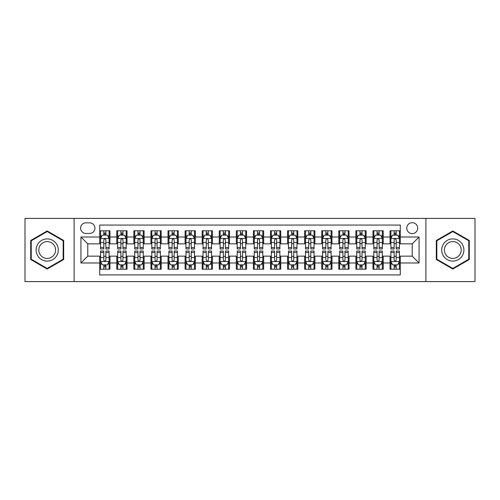 <?xml version="1.0" encoding="UTF-8"?>
<svg xmlns="http://www.w3.org/2000/svg" width="500" height="500" viewBox="0 0 500 500"><rect width="100%" height="100%" fill="white"/><g stroke="black" fill="none" stroke-linecap="round" stroke-linejoin="round"><path stroke-width="0.75" d="M412.238 222.675A5.463 5.463 0 0 0 406.775 228.137A5.463 5.463 0 0 0 412.238 233.606A5.463 5.463 0 0 0 417.706 228.137A5.463 5.463 0 0 0 412.238 222.675M425.9 281.594L475 281.594L475 218.406L425.9 218.406L425.9 281.594L74.1 281.594L74.1 218.406L25 218.406L25 281.594L74.1 281.594M400.288 230.787L390.037 230.787L390.037 237.019L383.206 237.019L383.206 243.85L390.037 243.85L390.037 237.019M383.206 237.019L383.206 230.787L372.962 230.787L372.962 237.019L366.131 237.019L366.131 243.85L372.962 243.85L372.962 237.019M366.131 237.019L366.131 230.787L355.881 230.787L355.881 237.019L349.05 237.019L349.05 243.85L355.881 243.85L355.881 237.019M349.05 237.019L349.05 230.787L338.806 230.787L338.806 237.019L331.975 237.019L331.975 243.85L338.806 243.85L338.806 237.019M331.975 237.019L331.975 230.787L321.725 230.787L321.725 237.019L314.894 237.019L314.894 243.85L321.725 243.85L321.725 237.019M314.894 237.019L314.894 230.787L304.65 230.787L304.65 237.019L297.819 237.019L297.819 243.85L304.65 243.85L304.65 237.019M297.819 237.019L297.819 230.787L287.569 230.787L287.569 237.019L280.738 237.019L280.738 243.85L287.569 243.85L287.569 237.019M280.738 237.019L280.738 230.787L270.494 230.787L270.494 237.019L263.663 237.019L263.663 243.85L270.494 243.85L270.494 237.019M263.663 237.019L263.663 230.787L253.412 230.787L253.412 237.019L246.588 237.019L246.588 243.85L253.412 243.85L253.412 237.019M246.588 237.019L246.588 230.787L236.337 230.787L236.337 237.019L229.506 237.019L229.506 243.85L236.337 243.85L236.337 237.019M229.506 237.019L229.506 230.787L219.262 230.787L219.262 237.019L212.431 237.019L212.431 243.85L219.262 243.85L219.262 237.019M212.431 237.019L212.431 230.787L202.181 230.787L202.181 237.019L195.35 237.019L195.35 243.85L202.181 243.85L202.181 237.019M195.35 237.019L195.35 230.787L185.106 230.787L185.106 237.019L178.275 237.019L178.275 243.85L185.106 243.85L185.106 237.019M178.275 237.019L178.275 230.787L168.025 230.787L168.025 237.019L161.194 237.019L161.194 243.85L168.025 243.85L168.025 237.019M161.194 237.019L161.194 230.787L150.95 230.787L150.95 237.019L144.119 237.019L144.119 243.85L150.95 243.85L150.95 237.019M144.119 237.019L144.119 230.787L133.869 230.787L133.869 237.019L127.037 237.019L127.037 243.85L133.869 243.85L133.869 237.019M127.037 237.019L127.037 230.787L116.794 230.787L116.794 243.85L109.963 243.85L109.963 230.787L99.712 230.787M99.712 269.212L109.963 269.212L109.963 256.15L116.794 256.15L116.794 269.212L127.037 269.212L127.037 256.15L133.869 256.15L133.869 262.981L127.037 262.981M133.869 262.981L133.869 269.212L144.119 269.212L144.119 256.15L150.95 256.15L150.95 262.981L144.119 262.981M150.95 262.981L150.95 269.212L161.194 269.212L161.194 256.15L168.025 256.15L168.025 262.981L161.194 262.981M168.025 262.981L168.025 269.212L178.275 269.212L178.275 256.15L185.106 256.15L185.106 262.981L178.275 262.981M185.106 262.981L185.106 269.212L195.35 269.212L195.35 256.15L202.181 256.15L202.181 262.981L195.35 262.981M202.181 262.981L202.181 269.212L212.431 269.212L212.431 256.15L219.262 256.15L219.262 262.981L212.431 262.981M219.262 262.981L219.262 269.212L229.506 269.212L229.506 256.15L236.337 256.15L236.337 262.981L229.506 262.981M236.337 262.981L236.337 269.212L246.588 269.212L246.588 256.15L253.412 256.15L253.412 262.981L246.588 262.981M253.412 262.981L253.412 269.212L263.663 269.212L263.663 256.15L270.494 256.15L270.494 262.981L263.663 262.981M270.494 262.981L270.494 269.212L280.738 269.212L280.738 256.15L287.569 256.15L287.569 262.981L280.738 262.981M287.569 262.981L287.569 269.212L297.819 269.212L297.819 256.15L304.65 256.15L304.65 262.981L297.819 262.981M304.65 262.981L304.65 269.212L314.894 269.212L314.894 256.15L321.725 256.15L321.725 262.981L314.894 262.981M321.725 262.981L321.725 269.212L331.975 269.212L331.975 256.15L338.806 256.15L338.806 262.981L331.975 262.981M338.806 262.981L338.806 269.212L349.05 269.212L349.05 256.15L355.881 256.15L355.881 262.981L349.05 262.981M355.881 262.981L355.881 269.212L366.131 269.212L366.131 256.15L372.962 256.15L372.962 262.981L366.131 262.981M372.962 262.981L372.962 269.212L383.206 269.212L383.206 256.15L390.037 256.15L390.037 262.981L383.206 262.981M85.881 233.438L89.637 233.438A5.294 5.294 0 0 0 94.931 228.137A5.294 5.294 0 0 0 89.637 222.844L85.881 222.844A5.294 5.294 0 0 0 80.588 228.137A5.294 5.294 0 0 0 85.881 233.438M425.9 218.406L74.1 218.406M400.288 237.019L400.288 225.069L99.712 225.069L99.712 243.85L87.762 243.85L87.762 256.15L99.712 256.15L99.712 274.931L400.288 274.931L400.288 256.15L412.238 256.15L412.238 243.85L400.288 243.85L400.288 237.019L419.069 237.019L419.069 262.981L400.288 262.981M99.712 262.981L80.931 262.981L80.931 237.019L99.712 237.019M390.037 262.981L390.037 269.212L400.288 269.212M99.712 235.056L100.569 235.056M103.812 235.056L105.862 235.056M109.106 235.056L109.963 235.056M99.712 243.681L100.569 243.681M103.812 243.681L105.862 243.681M109.106 243.681L109.963 243.681M99.712 256.319L100.569 256.319M103.812 256.319L105.862 256.319M109.106 256.319L109.963 256.319M99.712 264.944L100.569 264.944M103.812 264.944L105.862 264.944M109.106 264.944L109.963 264.944M116.794 243.681L117.65 243.681M120.894 243.681L122.944 243.681M126.188 243.681L127.037 243.681M116.794 235.056L117.65 235.056M120.894 235.056L122.944 235.056M126.188 235.056L127.037 235.056M116.794 256.319L117.65 256.319M120.894 256.319L122.944 256.319M126.188 256.319L127.037 256.319M116.794 264.944L117.65 264.944M120.894 264.944L122.944 264.944M126.188 264.944L127.037 264.944M133.869 256.319L134.725 256.319M137.969 256.319L140.019 256.319M143.262 256.319L144.119 256.319M133.869 264.944L134.725 264.944M137.969 264.944L140.019 264.944M143.262 264.944L144.119 264.944M133.869 235.056L134.725 235.056M137.969 235.056L140.019 235.056M143.262 235.056L144.119 235.056M133.869 243.681L134.725 243.681M137.969 243.681L140.019 243.681M143.262 243.681L144.119 243.681M150.95 256.319L151.8 256.319M155.05 256.319L157.094 256.319M160.344 256.319L161.194 256.319M150.95 264.944L151.8 264.944M155.05 264.944L157.094 264.944M160.344 264.944L161.194 264.944M150.95 235.056L151.8 235.056M155.05 235.056L157.094 235.056M160.344 235.056L161.194 235.056M150.95 243.681L151.8 243.681M155.05 243.681L157.094 243.681M160.344 243.681L161.194 243.681M168.025 256.319L168.881 256.319M172.125 256.319L174.175 256.319M177.419 256.319L178.275 256.319M168.025 264.944L168.881 264.944M172.125 264.944L174.175 264.944M177.419 264.944L178.275 264.944M168.025 235.056L168.881 235.056M172.125 235.056L174.175 235.056M177.419 235.056L178.275 235.056M168.025 243.681L168.881 243.681M172.125 243.681L174.175 243.681M177.419 243.681L178.275 243.681M185.106 256.319L185.956 256.319M189.2 256.319L191.25 256.319M194.5 256.319L195.35 256.319M185.106 264.944L185.956 264.944M189.2 264.944L191.25 264.944M194.5 264.944L195.35 264.944M185.106 235.056L185.956 235.056M189.2 235.056L191.25 235.056M194.5 235.056L195.35 235.056M185.106 243.681L185.956 243.681M189.2 243.681L191.25 243.681M194.5 243.681L195.35 243.681M202.181 256.319L203.038 256.319M206.281 256.319L208.331 256.319M211.575 256.319L212.431 256.319M202.181 264.944L203.038 264.944M206.281 264.944L208.331 264.944M211.575 264.944L212.431 264.944M202.181 235.056L203.038 235.056M206.281 235.056L208.331 235.056M211.575 235.056L212.431 235.056M202.181 243.681L203.038 243.681M206.281 243.681L208.331 243.681M211.575 243.681L212.431 243.681M219.262 256.319L220.113 256.319M223.356 256.319L225.406 256.319M228.65 256.319L229.506 256.319M219.262 264.944L220.113 264.944M223.356 264.944L225.406 264.944M228.65 264.944L229.506 264.944M219.262 235.056L220.113 235.056M223.356 235.056L225.406 235.056M228.65 235.056L229.506 235.056M219.262 243.681L220.113 243.681M223.356 243.681L225.406 243.681M228.65 243.681L229.506 243.681M236.337 256.319L237.194 256.319M240.438 256.319L242.488 256.319M245.731 256.319L246.588 256.319M236.337 264.944L237.194 264.944M240.438 264.944L242.488 264.944M245.731 264.944L246.588 264.944M236.337 235.056L237.194 235.056M240.438 235.056L242.488 235.056M245.731 235.056L246.588 235.056M236.337 243.681L237.194 243.681M240.438 243.681L242.488 243.681M245.731 243.681L246.588 243.681M253.412 256.319L254.269 256.319M257.512 256.319L259.562 256.319M262.806 256.319L263.663 256.319M253.412 264.944L254.269 264.944M257.512 264.944L259.562 264.944M262.806 264.944L263.663 264.944M253.412 235.056L254.269 235.056M257.512 235.056L259.562 235.056M262.806 235.056L263.663 235.056M253.412 243.681L254.269 243.681M257.512 243.681L259.562 243.681M262.806 243.681L263.663 243.681M270.494 256.319L271.35 256.319M274.594 256.319L276.644 256.319M279.887 256.319L280.738 256.319M270.494 264.944L271.35 264.944M274.594 264.944L276.644 264.944M279.887 264.944L280.738 264.944M270.494 235.056L271.35 235.056M274.594 235.056L276.644 235.056M279.887 235.056L280.738 235.056M270.494 243.681L271.35 243.681M274.594 243.681L276.644 243.681M279.887 243.681L280.738 243.681M287.569 256.319L288.425 256.319M291.669 256.319L293.719 256.319M296.962 256.319L297.819 256.319M287.569 264.944L288.425 264.944M291.669 264.944L293.719 264.944M296.962 264.944L297.819 264.944M287.569 235.056L288.425 235.056M291.669 235.056L293.719 235.056M296.962 235.056L297.819 235.056M287.569 243.681L288.425 243.681M291.669 243.681L293.719 243.681M296.962 243.681L297.819 243.681M304.65 256.319L305.5 256.319M308.75 256.319L310.8 256.319M314.044 256.319L314.894 256.319M304.65 264.944L305.5 264.944M308.75 264.944L310.8 264.944M314.044 264.944L314.894 264.944M304.65 235.056L305.5 235.056M308.75 235.056L310.8 235.056M314.044 235.056L314.894 235.056M304.65 243.681L305.5 243.681M308.75 243.681L310.8 243.681M314.044 243.681L314.894 243.681M321.725 256.319L322.581 256.319M325.825 256.319L327.875 256.319M331.119 256.319L331.975 256.319M321.725 264.944L322.581 264.944M325.825 264.944L327.875 264.944M331.119 264.944L331.975 264.944M321.725 235.056L322.581 235.056M325.825 235.056L327.875 235.056M331.119 235.056L331.975 235.056M321.725 243.681L322.581 243.681M325.825 243.681L327.875 243.681M331.119 243.681L331.975 243.681M338.806 256.319L339.656 256.319M342.906 256.319L344.95 256.319M348.2 256.319L349.05 256.319M338.806 264.944L339.656 264.944M342.906 264.944L344.95 264.944M348.2 264.944L349.05 264.944M338.806 235.056L339.656 235.056M342.906 235.056L344.95 235.056M348.2 235.056L349.05 235.056M338.806 243.681L339.656 243.681M342.906 243.681L344.95 243.681M348.2 243.681L349.05 243.681M355.881 256.319L356.737 256.319M359.981 256.319L362.031 256.319M365.275 256.319L366.131 256.319M355.881 264.944L356.737 264.944M359.981 264.944L362.031 264.944M365.275 264.944L366.131 264.944M355.881 235.056L356.737 235.056M359.981 235.056L362.031 235.056M365.275 235.056L366.131 235.056M355.881 243.681L356.737 243.681M359.981 243.681L362.031 243.681M365.275 243.681L366.131 243.681M372.962 256.319L373.812 256.319M377.056 256.319L379.106 256.319M382.35 256.319L383.206 256.319M372.962 264.944L373.812 264.944M377.056 264.944L379.106 264.944M382.35 264.944L383.206 264.944M372.962 235.056L373.812 235.056M377.056 235.056L379.106 235.056M382.35 235.056L383.206 235.056M372.962 243.681L373.812 243.681M377.056 243.681L379.106 243.681M382.35 243.681L383.206 243.681M390.037 256.319L390.894 256.319M394.137 256.319L396.188 256.319M399.431 256.319L400.288 256.319M390.037 264.944L390.894 264.944M394.137 264.944L396.188 264.944M399.431 264.944L400.288 264.944M390.037 235.056L390.894 235.056M394.137 235.056L396.188 235.056M399.431 235.056L400.288 235.056M390.037 243.681L390.894 243.681M394.137 243.681L396.188 243.681M399.431 243.681L400.288 243.681M87.762 243.85L80.931 237.019M87.762 256.15L80.931 262.981M419.069 237.019L412.238 243.85M419.069 262.981L412.238 256.15M47.2 269.031L63.681 259.513L63.681 240.487L47.2 230.969L30.719 240.487L30.719 259.513L47.2 269.031M469.281 240.487L452.8 230.969L436.319 240.487L436.319 259.513L452.8 269.031L469.281 259.513L469.281 240.487M105.862 233.006L103.812 233.006M109.106 247.581L105.862 247.581L105.862 248.975L109.106 248.975L109.106 238.556L107.4 235.144L102.275 235.144L100.569 238.556L100.569 248.975L103.812 248.975L103.812 247.581L100.569 247.581M100.569 238.556L100.569 230.787M109.106 238.556L109.106 230.787M103.812 235.144L103.812 230.787M105.862 230.787L105.862 235.144M105.862 247.581L105.862 239.838C105.181 238.525 104.5 238.525 103.812 239.838L103.812 247.581M103.812 266.994L105.862 266.994M100.569 252.419L103.812 252.419L103.812 251.025L100.569 251.025L100.569 261.444L102.275 264.856L107.4 264.856L109.106 261.444L109.106 251.025L105.862 251.025L105.862 252.419L109.106 252.419M109.106 261.444L109.106 269.212M100.569 261.444L100.569 269.212M105.862 264.856L105.862 269.212M103.812 269.212L103.812 264.856M103.812 252.419L103.812 260.163C104.494 261.475 105.181 261.475 105.862 260.163L105.862 252.419M47.2 238.9A11.1 11.1 0 0 0 36.1 250A11.1 11.1 0 0 0 47.2 261.1A11.1 11.1 0 0 0 58.3 250A11.1 11.1 0 0 0 47.2 238.9M47.2 241.594A8.406 8.406 0 0 0 38.794 250A8.406 8.406 0 0 0 47.2 258.406A8.406 8.406 0 0 0 55.606 250A8.406 8.406 0 0 0 47.2 241.594M63.169 259.219L47.2 268.438L31.231 259.219L31.231 240.781L47.2 231.562L63.169 240.781L63.169 259.219M443.188 244.45A11.1 11.1 0 0 0 447.25 259.613A11.1 11.1 0 0 0 462.413 255.55A11.1 11.1 0 0 0 458.35 240.387A11.1 11.1 0 0 0 443.188 244.45M445.519 245.8A8.406 8.406 0 0 0 448.594 257.281A8.406 8.406 0 0 0 460.075 254.2A8.406 8.406 0 0 0 457 242.719A8.406 8.406 0 0 0 445.519 245.8M468.769 240.781L468.769 259.219L452.8 268.438L436.831 259.219L436.831 240.781L452.8 231.562L468.769 240.781M122.944 233.006L120.894 233.006M126.188 247.581L122.944 247.581L122.944 248.975L126.188 248.975L126.188 238.556L124.481 235.144L119.356 235.144L117.65 238.556L117.65 248.975L120.894 248.975L120.894 247.581L117.65 247.581M117.65 238.556L117.65 230.787M126.188 238.556L126.188 230.787M120.894 235.144L120.894 230.787M122.944 230.787L122.944 235.144M122.944 247.581L122.944 239.838C122.256 238.525 121.575 238.525 120.894 239.838L120.894 247.581M140.019 233.006L137.969 233.006M143.262 247.581L140.019 247.581L140.019 248.975L143.262 248.975L143.262 238.556L141.556 235.144L136.431 235.144L134.725 238.556L134.725 248.975L137.969 248.975L137.969 247.581L134.725 247.581M134.725 238.556L134.725 230.787M143.262 238.556L143.262 230.787M137.969 235.144L137.969 230.787M140.019 230.787L140.019 235.144M140.019 247.581L140.019 239.838C139.338 238.525 138.656 238.525 137.969 239.838L137.969 247.581M157.094 233.006L155.05 233.006M160.344 247.581L157.094 247.581L157.094 248.975L160.344 248.975L160.344 238.556L158.631 235.144L153.512 235.144L151.8 238.556L151.8 248.975L155.05 248.975L155.05 247.581L151.8 247.581M151.8 238.556L151.8 230.787M160.344 238.556L160.344 230.787M155.05 235.144L155.05 230.787M157.094 230.787L157.094 235.144M157.094 247.581L157.094 239.838C156.412 238.525 155.731 238.525 155.05 239.838L155.05 247.581M174.175 233.006L172.125 233.006M177.419 247.581L174.175 247.581L174.175 248.975L177.419 248.975L177.419 238.556L175.712 235.144L170.588 235.144L168.881 238.556L168.881 248.975L172.125 248.975L172.125 247.581L168.881 247.581M168.881 238.556L168.881 230.787M177.419 238.556L177.419 230.787M172.125 235.144L172.125 230.787M174.175 230.787L174.175 235.144M174.175 247.581L174.175 239.838C173.494 238.525 172.806 238.525 172.125 239.838L172.125 247.581M120.894 266.994L122.944 266.994M117.65 252.419L120.894 252.419L120.894 251.025L117.65 251.025L117.65 261.444L119.356 264.856L124.481 264.856L126.188 261.444L126.188 251.025L122.944 251.025L122.944 252.419L126.188 252.419M126.188 261.444L126.188 269.212M117.65 261.444L117.65 269.212M122.944 264.856L122.944 269.212M120.894 269.212L120.894 264.856M120.894 252.419L120.894 260.163C121.575 261.475 122.256 261.475 122.944 260.163L122.944 252.419M137.969 266.994L140.019 266.994M134.725 252.419L137.969 252.419L137.969 251.025L134.725 251.025L134.725 261.444L136.431 264.856L141.556 264.856L143.262 261.444L143.262 251.025L140.019 251.025L140.019 252.419L143.262 252.419M143.262 261.444L143.262 269.212M134.725 261.444L134.725 269.212M140.019 264.856L140.019 269.212M137.969 269.212L137.969 264.856M137.969 252.419L137.969 260.163C138.65 261.475 139.338 261.475 140.019 260.163L140.019 252.419M155.05 266.994L157.094 266.994M151.8 252.419L155.05 252.419L155.05 251.025L151.8 251.025L151.8 261.444L153.512 264.856L158.631 264.856L160.344 261.444L160.344 251.025L157.094 251.025L157.094 252.419L160.344 252.419M160.344 261.444L160.344 269.212M151.8 261.444L151.8 269.212M157.094 264.856L157.094 269.212M155.05 269.212L155.05 264.856M155.05 252.419L155.05 260.163C155.731 261.475 156.412 261.475 157.094 260.163L157.094 252.419M172.125 266.994L174.175 266.994M168.881 252.419L172.125 252.419L172.125 251.025L168.881 251.025L168.881 261.444L170.588 264.856L175.712 264.856L177.419 261.444L177.419 251.025L174.175 251.025L174.175 252.419L177.419 252.419M177.419 261.444L177.419 269.212M168.881 261.444L168.881 269.212M174.175 264.856L174.175 269.212M172.125 269.212L172.125 264.856M172.125 252.419L172.125 260.163C172.806 261.475 173.487 261.475 174.175 260.163L174.175 252.419M191.25 233.006L189.2 233.006M194.5 247.581L191.25 247.581L191.25 248.975L194.5 248.975L194.5 238.556L192.787 235.144L187.669 235.144L185.956 238.556L185.956 248.975L189.2 248.975L189.2 247.581L185.956 247.581M185.956 238.556L185.956 230.787M194.5 238.556L194.5 230.787M189.2 235.144L189.2 230.787M191.25 230.787L191.25 235.144M191.25 247.581L191.25 239.838C190.569 238.525 189.887 238.525 189.2 239.838L189.2 247.581M189.2 266.994L191.25 266.994M185.956 252.419L189.2 252.419L189.2 251.025L185.956 251.025L185.956 261.444L187.669 264.856L192.787 264.856L194.5 261.444L194.5 251.025L191.25 251.025L191.25 252.419L194.5 252.419M194.5 261.444L194.5 269.212M185.956 261.444L185.956 269.212M191.25 264.856L191.25 269.212M189.2 269.212L189.2 264.856M189.2 252.419L189.2 260.163C189.887 261.475 190.569 261.475 191.25 260.163L191.25 252.419M208.331 233.006L206.281 233.006M211.575 247.581L208.331 247.581L208.331 248.975L211.575 248.975L211.575 238.556L209.869 235.144L204.744 235.144L203.038 238.556L203.038 248.975L206.281 248.975L206.281 247.581L203.038 247.581M203.038 238.556L203.038 230.787M211.575 238.556L211.575 230.787M206.281 235.144L206.281 230.787M208.331 230.787L208.331 235.144M208.331 247.581L208.331 239.838C207.65 238.525 206.962 238.525 206.281 239.838L206.281 247.581M206.281 266.994L208.331 266.994M203.038 252.419L206.281 252.419L206.281 251.025L203.038 251.025L203.038 261.444L204.744 264.856L209.869 264.856L211.575 261.444L211.575 251.025L208.331 251.025L208.331 252.419L211.575 252.419M211.575 261.444L211.575 269.212M203.038 261.444L203.038 269.212M208.331 264.856L208.331 269.212M206.281 269.212L206.281 264.856M206.281 252.419L206.281 260.163C206.962 261.475 207.644 261.475 208.331 260.163L208.331 252.419M225.406 233.006L223.356 233.006M228.65 247.581L225.406 247.581L225.406 248.975L228.65 248.975L228.65 238.556L226.944 235.144L221.819 235.144L220.113 238.556L220.113 248.975L223.356 248.975L223.356 247.581L220.113 247.581M220.113 238.556L220.113 230.787M228.65 238.556L228.65 230.787M223.356 235.144L223.356 230.787M225.406 230.787L225.406 235.144M225.406 247.581L225.406 239.838C224.725 238.525 224.044 238.525 223.356 239.838L223.356 247.581M223.356 266.994L225.406 266.994M220.113 252.419L223.356 252.419L223.356 251.025L220.113 251.025L220.113 261.444L221.819 264.856L226.944 264.856L228.65 261.444L228.65 251.025L225.406 251.025L225.406 252.419L228.65 252.419M228.65 261.444L228.65 269.212M220.113 261.444L220.113 269.212M225.406 264.856L225.406 269.212M223.356 269.212L223.356 264.856M223.356 252.419L223.356 260.163C224.044 261.475 224.725 261.475 225.406 260.163L225.406 252.419M242.488 233.006L240.438 233.006M245.731 247.581L242.488 247.581L242.488 248.975L245.731 248.975L245.731 238.556L244.025 235.144L238.9 235.144L237.194 238.556L237.194 248.975L240.438 248.975L240.438 247.581L237.194 247.581M237.194 238.556L237.194 230.787M245.731 238.556L245.731 230.787M240.438 235.144L240.438 230.787M242.488 230.787L242.488 235.144M242.488 247.581L242.488 239.838C241.806 238.525 241.119 238.525 240.438 239.838L240.438 247.581M240.438 266.994L242.488 266.994M237.194 252.419L240.438 252.419L240.438 251.025L237.194 251.025L237.194 261.444L238.9 264.856L244.025 264.856L245.731 261.444L245.731 251.025L242.488 251.025L242.488 252.419L245.731 252.419M245.731 261.444L245.731 269.212M237.194 261.444L237.194 269.212M242.488 264.856L242.488 269.212M240.438 269.212L240.438 264.856M240.438 252.419L240.438 260.163C241.119 261.475 241.8 261.475 242.488 260.163L242.488 252.419M259.562 233.006L257.512 233.006M262.806 247.581L259.562 247.581L259.562 248.975L262.806 248.975L262.806 238.556L261.1 235.144L255.975 235.144L254.269 238.556L254.269 248.975L257.512 248.975L257.512 247.581L254.269 247.581M254.269 238.556L254.269 230.787M262.806 238.556L262.806 230.787M257.512 235.144L257.512 230.787M259.562 230.787L259.562 235.144M259.562 247.581L259.562 239.838C258.881 238.525 258.2 238.525 257.512 239.838L257.512 247.581M257.512 266.994L259.562 266.994M254.269 252.419L257.512 252.419L257.512 251.025L254.269 251.025L254.269 261.444L255.975 264.856L261.1 264.856L262.806 261.444L262.806 251.025L259.562 251.025L259.562 252.419L262.806 252.419M262.806 261.444L262.806 269.212M254.269 261.444L254.269 269.212M259.562 264.856L259.562 269.212M257.512 269.212L257.512 264.856M257.512 252.419L257.512 260.163C258.194 261.475 258.881 261.475 259.562 260.163L259.562 252.419M276.644 233.006L274.594 233.006M279.887 247.581L276.644 247.581L276.644 248.975L279.887 248.975L279.887 238.556L278.181 235.144L273.056 235.144L271.35 238.556L271.35 248.975L274.594 248.975L274.594 247.581L271.35 247.581M271.35 238.556L271.35 230.787M279.887 238.556L279.887 230.787M274.594 235.144L274.594 230.787M276.644 230.787L276.644 235.144M276.644 247.581L276.644 239.838C275.956 238.525 275.275 238.525 274.594 239.838L274.594 247.581M274.594 266.994L276.644 266.994M271.35 252.419L274.594 252.419L274.594 251.025L271.35 251.025L271.35 261.444L273.056 264.856L278.181 264.856L279.887 261.444L279.887 251.025L276.644 251.025L276.644 252.419L279.887 252.419M279.887 261.444L279.887 269.212M271.35 261.444L271.35 269.212M276.644 264.856L276.644 269.212M274.594 269.212L274.594 264.856M274.594 252.419L274.594 260.163C275.275 261.475 275.956 261.475 276.644 260.163L276.644 252.419M293.719 233.006L291.669 233.006M296.962 247.581L293.719 247.581L293.719 248.975L296.962 248.975L296.962 238.556L295.256 235.144L290.131 235.144L288.425 238.556L288.425 248.975L291.669 248.975L291.669 247.581L288.425 247.581M288.425 238.556L288.425 230.787M296.962 238.556L296.962 230.787M291.669 235.144L291.669 230.787M293.719 230.787L293.719 235.144M293.719 247.581L293.719 239.838C293.038 238.525 292.356 238.525 291.669 239.838L291.669 247.581M291.669 266.994L293.719 266.994M288.425 252.419L291.669 252.419L291.669 251.025L288.425 251.025L288.425 261.444L290.131 264.856L295.256 264.856L296.962 261.444L296.962 251.025L293.719 251.025L293.719 252.419L296.962 252.419M296.962 261.444L296.962 269.212M288.425 261.444L288.425 269.212M293.719 264.856L293.719 269.212M291.669 269.212L291.669 264.856M291.669 252.419L291.669 260.163C292.35 261.475 293.038 261.475 293.719 260.163L293.719 252.419M310.8 233.006L308.75 233.006M314.044 247.581L310.8 247.581L310.8 248.975L314.044 248.975L314.044 238.556L312.331 235.144L307.213 235.144L305.5 238.556L305.5 248.975L308.75 248.975L308.75 247.581L305.5 247.581M305.5 238.556L305.5 230.787M314.044 238.556L314.044 230.787M308.75 235.144L308.75 230.787M310.8 230.787L310.8 235.144M310.8 247.581L310.8 239.838C310.113 238.525 309.431 238.525 308.75 239.838L308.75 247.581M308.75 266.994L310.8 266.994M305.5 252.419L308.75 252.419L308.75 251.025L305.5 251.025L305.5 261.444L307.213 264.856L312.331 264.856L314.044 261.444L314.044 251.025L310.8 251.025L310.8 252.419L314.044 252.419M314.044 261.444L314.044 269.212M305.5 261.444L305.5 269.212M310.8 264.856L310.8 269.212M308.75 269.212L308.75 264.856M308.75 252.419L308.75 260.163C309.431 261.475 310.113 261.475 310.8 260.163L310.8 252.419M327.875 233.006L325.825 233.006M331.119 247.581L327.875 247.581L327.875 248.975L331.119 248.975L331.119 238.556L329.412 235.144L324.288 235.144L322.581 238.556L322.581 248.975L325.825 248.975L325.825 247.581L322.581 247.581M322.581 238.556L322.581 230.787M331.119 238.556L331.119 230.787M325.825 235.144L325.825 230.787M327.875 230.787L327.875 235.144M327.875 247.581L327.875 239.838C327.194 238.525 326.512 238.525 325.825 239.838L325.825 247.581M325.825 266.994L327.875 266.994M322.581 252.419L325.825 252.419L325.825 251.025L322.581 251.025L322.581 261.444L324.288 264.856L329.412 264.856L331.119 261.444L331.119 251.025L327.875 251.025L327.875 252.419L331.119 252.419M331.119 261.444L331.119 269.212M322.581 261.444L322.581 269.212M327.875 264.856L327.875 269.212M325.825 269.212L325.825 264.856M325.825 252.419L325.825 260.163C326.506 261.475 327.194 261.475 327.875 260.163L327.875 252.419M344.95 233.006L342.906 233.006M348.2 247.581L344.95 247.581L344.95 248.975L348.2 248.975L348.2 238.556L346.488 235.144L341.369 235.144L339.656 238.556L339.656 248.975L342.906 248.975L342.906 247.581L339.656 247.581M339.656 238.556L339.656 230.787M348.2 238.556L348.2 230.787M342.906 235.144L342.906 230.787M344.95 230.787L344.95 235.144M344.95 247.581L344.95 239.838C344.269 238.525 343.587 238.525 342.906 239.838L342.906 247.581M342.906 266.994L344.95 266.994M339.656 252.419L342.906 252.419L342.906 251.025L339.656 251.025L339.656 261.444L341.369 264.856L346.488 264.856L348.2 261.444L348.2 251.025L344.95 251.025L344.95 252.419L348.2 252.419M348.2 261.444L348.2 269.212M339.656 261.444L339.656 269.212M344.95 264.856L344.95 269.212M342.906 269.212L342.906 264.856M342.906 252.419L342.906 260.163C343.587 261.475 344.269 261.475 344.95 260.163L344.95 252.419M362.031 233.006L359.981 233.006M365.275 247.581L362.031 247.581L362.031 248.975L365.275 248.975L365.275 238.556L363.569 235.144L358.444 235.144L356.737 238.556L356.737 248.975L359.981 248.975L359.981 247.581L356.737 247.581M356.737 238.556L356.737 230.787M365.275 238.556L365.275 230.787M359.981 235.144L359.981 230.787M362.031 230.787L362.031 235.144M362.031 247.581L362.031 239.838C361.35 238.525 360.662 238.525 359.981 239.838L359.981 247.581M359.981 266.994L362.031 266.994M356.737 252.419L359.981 252.419L359.981 251.025L356.737 251.025L356.737 261.444L358.444 264.856L363.569 264.856L365.275 261.444L365.275 251.025L362.031 251.025L362.031 252.419L365.275 252.419M365.275 261.444L365.275 269.212M356.737 261.444L356.737 269.212M362.031 264.856L362.031 269.212M359.981 269.212L359.981 264.856M359.981 252.419L359.981 260.163C360.662 261.475 361.344 261.475 362.031 260.163L362.031 252.419M379.106 233.006L377.056 233.006M382.35 247.581L379.106 247.581L379.106 248.975L382.35 248.975L382.35 238.556L380.644 235.144L375.519 235.144L373.812 238.556L373.812 248.975L377.056 248.975L377.056 247.581L373.812 247.581M373.812 238.556L373.812 230.787M382.35 238.556L382.35 230.787M377.056 235.144L377.056 230.787M379.106 230.787L379.106 235.144M379.106 247.581L379.106 239.838C378.425 238.525 377.744 238.525 377.056 239.838L377.056 247.581M377.056 266.994L379.106 266.994M373.812 252.419L377.056 252.419L377.056 251.025L373.812 251.025L373.812 261.444L375.519 264.856L380.644 264.856L382.35 261.444L382.35 251.025L379.106 251.025L379.106 252.419L382.35 252.419M382.35 261.444L382.35 269.212M373.812 261.444L373.812 269.212M379.106 264.856L379.106 269.212M377.056 269.212L377.056 264.856M377.056 252.419L377.056 260.163C377.744 261.475 378.425 261.475 379.106 260.163L379.106 252.419M396.188 233.006L394.137 233.006M399.431 247.581L396.188 247.581L396.188 248.975L399.431 248.975L399.431 238.556L397.725 235.144L392.6 235.144L390.894 238.556L390.894 248.975L394.137 248.975L394.137 247.581L390.894 247.581M390.894 238.556L390.894 230.787M399.431 238.556L399.431 230.787M394.137 235.144L394.137 230.787M396.188 230.787L396.188 235.144M396.188 247.581L396.188 239.838C395.506 238.525 394.819 238.525 394.137 239.838L394.137 247.581M394.137 266.994L396.188 266.994M390.894 252.419L394.137 252.419L394.137 251.025L390.894 251.025L390.894 261.444L392.6 264.856L397.725 264.856L399.431 261.444L399.431 251.025L396.188 251.025L396.188 252.419L399.431 252.419M399.431 261.444L399.431 269.212M390.894 261.444L390.894 269.212M396.188 264.856L396.188 269.212M394.137 269.212L394.137 264.856M394.137 252.419L394.137 260.163C394.819 261.475 395.5 261.475 396.188 260.163L396.188 252.419M116.794 262.981L109.963 262.981M116.794 237.019L109.963 237.019M109.062 238.475L100.612 238.475M100.569 236.081L101.806 236.081M107.869 236.081L109.106 236.081M103.812 242.519L100.569 242.519M109.106 242.519L105.862 242.519M105.862 234.094L103.812 234.094M100.612 261.525L109.062 261.525M109.106 263.919L107.869 263.919M101.806 263.919L100.569 263.919M105.862 257.481L109.106 257.481M100.569 257.481L103.812 257.481M103.812 265.906L105.862 265.906M126.144 238.475L117.688 238.475M117.65 236.081L118.888 236.081M124.95 236.081L126.188 236.081M120.894 242.519L117.65 242.519M126.188 242.519L122.944 242.519M122.944 234.094L120.894 234.094M143.219 238.475L134.769 238.475M134.725 236.081L135.963 236.081M142.025 236.081L143.262 236.081M137.969 242.519L134.725 242.519M143.262 242.519L140.019 242.519M140.019 234.094L137.969 234.094M160.3 238.475L151.844 238.475M151.8 236.081L153.038 236.081M159.106 236.081L160.344 236.081M155.05 242.519L151.8 242.519M160.344 242.519L157.094 242.519M157.094 234.094L155.05 234.094M177.375 238.475L168.925 238.475M168.881 236.081L170.119 236.081M176.181 236.081L177.419 236.081M172.125 242.519L168.881 242.519M177.419 242.519L174.175 242.519M174.175 234.094L172.125 234.094M117.688 261.525L126.144 261.525M126.188 263.919L124.95 263.919M118.888 263.919L117.65 263.919M122.944 257.481L126.188 257.481M117.65 257.481L120.894 257.481M120.894 265.906L122.944 265.906M134.769 261.525L143.219 261.525M143.262 263.919L142.025 263.919M135.963 263.919L134.725 263.919M140.019 257.481L143.262 257.481M134.725 257.481L137.969 257.481M137.969 265.906L140.019 265.906M151.844 261.525L160.3 261.525M160.344 263.919L159.106 263.919M153.038 263.919L151.8 263.919M157.094 257.481L160.344 257.481M151.8 257.481L155.05 257.481M155.05 265.906L157.094 265.906M168.925 261.525L177.375 261.525M177.419 263.919L176.181 263.919M170.119 263.919L168.881 263.919M174.175 257.481L177.419 257.481M168.881 257.481L172.125 257.481M172.125 265.906L174.175 265.906M194.456 238.475L186 238.475M185.956 236.081L187.194 236.081M193.256 236.081L194.5 236.081M189.2 242.519L185.956 242.519M194.5 242.519L191.25 242.519M191.25 234.094L189.2 234.094M186 261.525L194.456 261.525M194.5 263.919L193.256 263.919M187.194 263.919L185.956 263.919M191.25 257.481L194.5 257.481M185.956 257.481L189.2 257.481M189.2 265.906L191.25 265.906M211.531 238.475L203.081 238.475M203.038 236.081L204.275 236.081M210.338 236.081L211.575 236.081M206.281 242.519L203.038 242.519M211.575 242.519L208.331 242.519M208.331 234.094L206.281 234.094M203.081 261.525L211.531 261.525M211.575 263.919L210.338 263.919M204.275 263.919L203.038 263.919M208.331 257.481L211.575 257.481M203.038 257.481L206.281 257.481M206.281 265.906L208.331 265.906M228.612 238.475L220.156 238.475M220.113 236.081L221.35 236.081M227.413 236.081L228.65 236.081M223.356 242.519L220.113 242.519M228.65 242.519L225.406 242.519M225.406 234.094L223.356 234.094M220.156 261.525L228.612 261.525M228.65 263.919L227.413 263.919M221.35 263.919L220.113 263.919M225.406 257.481L228.65 257.481M220.113 257.481L223.356 257.481M223.356 265.906L225.406 265.906M245.688 238.475L237.231 238.475M237.194 236.081L238.431 236.081M244.494 236.081L245.731 236.081M240.438 242.519L237.194 242.519M245.731 242.519L242.488 242.519M242.488 234.094L240.438 234.094M237.231 261.525L245.688 261.525M245.731 263.919L244.494 263.919M238.431 263.919L237.194 263.919M242.488 257.481L245.731 257.481M237.194 257.481L240.438 257.481M240.438 265.906L242.488 265.906M262.769 238.475L254.312 238.475M254.269 236.081L255.506 236.081M261.569 236.081L262.806 236.081M257.512 242.519L254.269 242.519M262.806 242.519L259.562 242.519M259.562 234.094L257.512 234.094M254.312 261.525L262.769 261.525M262.806 263.919L261.569 263.919M255.506 263.919L254.269 263.919M259.562 257.481L262.806 257.481M254.269 257.481L257.512 257.481M257.512 265.906L259.562 265.906M279.844 238.475L271.388 238.475M271.35 236.081L272.587 236.081M278.65 236.081L279.887 236.081M274.594 242.519L271.35 242.519M279.887 242.519L276.644 242.519M276.644 234.094L274.594 234.094M271.388 261.525L279.844 261.525M279.887 263.919L278.65 263.919M272.587 263.919L271.35 263.919M276.644 257.481L279.887 257.481M271.35 257.481L274.594 257.481M274.594 265.906L276.644 265.906M296.919 238.475L288.469 238.475M288.425 236.081L289.662 236.081M295.725 236.081L296.962 236.081M291.669 242.519L288.425 242.519M296.962 242.519L293.719 242.519M293.719 234.094L291.669 234.094M288.469 261.525L296.919 261.525M296.962 263.919L295.725 263.919M289.662 263.919L288.425 263.919M293.719 257.481L296.962 257.481M288.425 257.481L291.669 257.481M291.669 265.906L293.719 265.906M314 238.475L305.544 238.475M305.5 236.081L306.744 236.081M312.806 236.081L314.044 236.081M308.75 242.519L305.5 242.519M314.044 242.519L310.8 242.519M310.8 234.094L308.75 234.094M305.544 261.525L314 261.525M314.044 263.919L312.806 263.919M306.744 263.919L305.5 263.919M310.8 257.481L314.044 257.481M305.5 257.481L308.75 257.481M308.75 265.906L310.8 265.906M331.075 238.475L322.625 238.475M322.581 236.081L323.819 236.081M329.881 236.081L331.119 236.081M325.825 242.519L322.581 242.519M331.119 242.519L327.875 242.519M327.875 234.094L325.825 234.094M322.625 261.525L331.075 261.525M331.119 263.919L329.881 263.919M323.819 263.919L322.581 263.919M327.875 257.481L331.119 257.481M322.581 257.481L325.825 257.481M325.825 265.906L327.875 265.906M348.156 238.475L339.7 238.475M339.656 236.081L340.894 236.081M346.962 236.081L348.2 236.081M342.906 242.519L339.656 242.519M348.2 242.519L344.95 242.519M344.95 234.094L342.906 234.094M339.7 261.525L348.156 261.525M348.2 263.919L346.962 263.919M340.894 263.919L339.656 263.919M344.95 257.481L348.2 257.481M339.656 257.481L342.906 257.481M342.906 265.906L344.95 265.906M365.231 238.475L356.781 238.475M356.737 236.081L357.975 236.081M364.038 236.081L365.275 236.081M359.981 242.519L356.737 242.519M365.275 242.519L362.031 242.519M362.031 234.094L359.981 234.094M356.781 261.525L365.231 261.525M365.275 263.919L364.038 263.919M357.975 263.919L356.737 263.919M362.031 257.481L365.275 257.481M356.737 257.481L359.981 257.481M359.981 265.906L362.031 265.906M382.312 238.475L373.856 238.475M373.812 236.081L375.05 236.081M381.112 236.081L382.35 236.081M377.056 242.519L373.812 242.519M382.35 242.519L379.106 242.519M379.106 234.094L377.056 234.094M373.856 261.525L382.312 261.525M382.35 263.919L381.112 263.919M375.05 263.919L373.812 263.919M379.106 257.481L382.35 257.481M373.812 257.481L377.056 257.481M377.056 265.906L379.106 265.906M399.387 238.475L390.938 238.475M390.894 236.081L392.131 236.081M398.194 236.081L399.431 236.081M394.137 242.519L390.894 242.519M399.431 242.519L396.188 242.519M396.188 234.094L394.137 234.094M390.938 261.525L399.387 261.525M399.431 263.919L398.194 263.919M392.131 263.919L390.894 263.919M396.188 257.481L399.431 257.481M390.894 257.481L394.137 257.481M394.137 265.906L396.188 265.906"/></g></svg>
